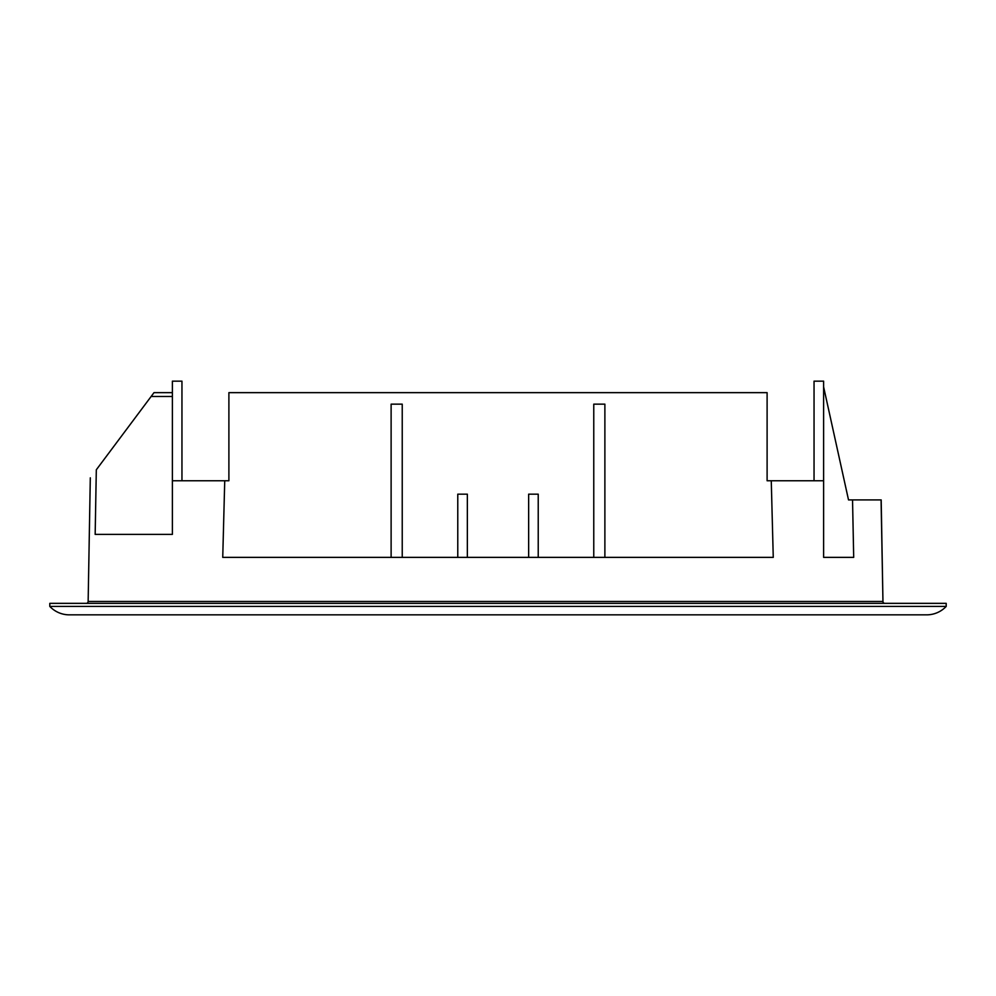 <?xml version="1.0" encoding="UTF-8"?>
<svg xmlns="http://www.w3.org/2000/svg" width="996" height="996" viewBox="0 0 996 996"><rect width="100%" height="100%" fill="white"/><g stroke="black" fill="none" stroke-linecap="round" stroke-linejoin="round"><path stroke-width="1.49" d="M86.229 603.352A1.917 1.917 0 0 0 88.146 601.46L882.954 601.46L881.074 499.917L852.539 499.917L853.697 557.374L823.617 557.374L823.617 480.757L771.265 480.757L773.257 557.374L222.743 557.374L224.735 480.757L172.383 480.757L172.383 534.391L95.168 534.391L96.313 469.788C88.308 480.508 88.308 480.508 96.313 469.788L151.131 396.483L172.383 396.483M946.2 606.415A26.817 26.817 0 0 1 926.678 614.843L69.322 614.843A26.817 26.817 0 0 1 49.8 606.415L946.2 606.415L946.2 603.352L49.8 603.352L49.8 606.415M882.954 601.46A1.917 1.917 0 0 0 884.871 603.352A1.917 1.917 0 0 1 882.954 601.46L881.186 499.917M852.539 499.917L848.517 499.917L823.617 386.909M823.617 480.757L823.617 381.157L814.043 381.157L814.043 480.757M181.957 480.757L181.957 381.157L172.383 381.157L172.383 480.757M172.383 392.648L153.994 392.648L151.131 396.483M771.265 480.757L767.107 480.757L767.107 392.648L228.893 392.648L228.893 480.757L224.735 480.757M467.348 557.374L467.348 494.165L457.774 494.165L457.774 557.374M538.226 557.374L538.226 494.165L528.652 494.165L528.652 557.374M391.117 557.374L391.117 404.152L402.235 404.152L402.235 557.374M604.883 557.374L604.883 404.152L593.765 404.152L593.765 557.374M882.842 601.46A1.917 1.793 -90 0 0 884.635 603.352M90.3 477.831L88.146 601.46"/></g></svg>
